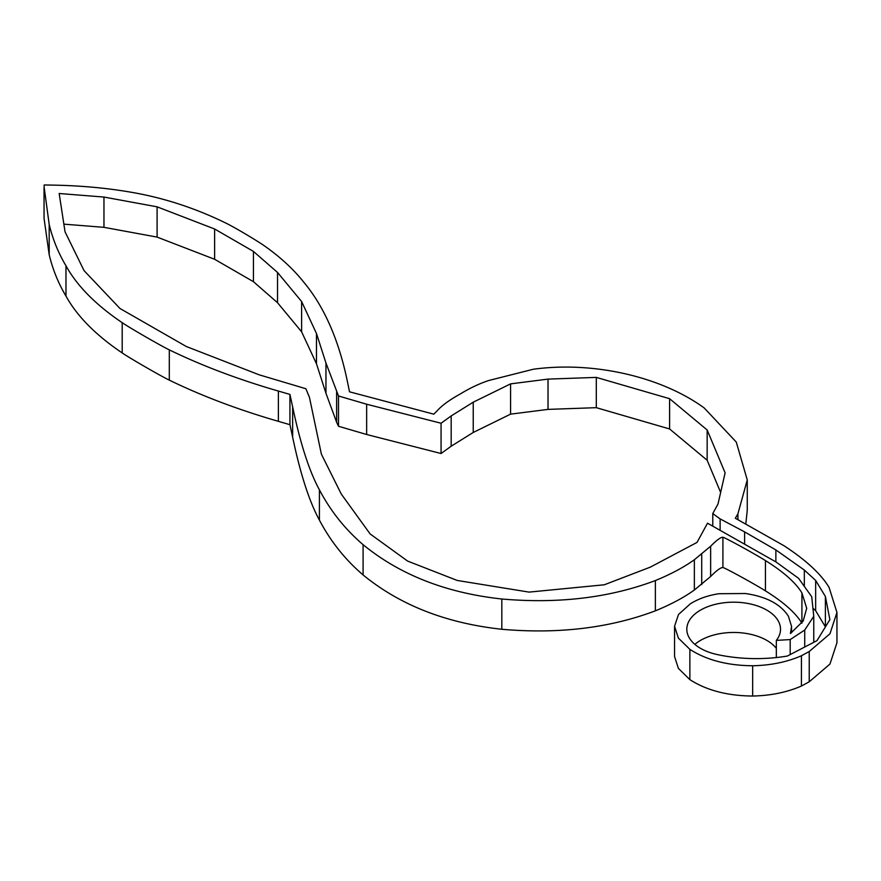 <?xml version="1.0" encoding="UTF-8"?>
<svg xmlns="http://www.w3.org/2000/svg" width="881" height="881" viewBox="0 0 881 881"><rect width="100%" height="100%" fill="white"/><g stroke="black" fill="none" stroke-linecap="round" stroke-linejoin="round"><path stroke-width="1.32" d="M836.95 612.46L836.95 642.745L829.957 664.054L809.232 681.784L801.435 686.024L801.446 655.75C786.986 662.049 770.721 665.386 752.66 665.761C727.475 665.551 706.551 660.078 689.867 649.363L678.381 638.097L674.56 626.259L678.491 614.509L690.297 603.859C698.457 598.728 708.038 595.347 719.061 593.717L745.293 593.519C766.184 596.514 780.555 604.08 788.396 616.182L791.545 626.358L790.444 633.505L803.164 621.028L806.71 608.286L801.919 592.913C795.554 582.528 783.396 571.758 765.446 560.58C754.621 553.764 724.567 537.289 722.916 537.267C720.812 537.091 716.727 540.075 710.637 546.22L694.36 559.743C683.755 567.331 670.749 574.269 655.365 580.557C609.663 597.792 558.488 603.937 501.829 599.003C446.182 592.946 399.941 574.841 363.093 544.678C345.132 529.305 330.573 511.024 319.418 489.836C309.242 471.137 300.311 443.495 292.646 406.89L289.937 394.413L278.374 391.054C238.443 379.513 202.079 365.791 169.306 349.867C160.474 345.605 129.044 327.457 122.195 322.666C95.743 304.793 77.01 285.829 65.976 265.798C58.333 252.979 52.728 239.191 49.193 224.457L44.083 186.728L44.204 184.966L51.891 185.098C82.153 185.583 110.665 188.347 137.425 193.368C168.04 199.216 197.773 209.249 226.637 223.466C235.811 228.014 258.177 241.339 265.522 246.647C280.896 257.604 293.692 269.498 303.912 282.349C324.637 307.271 339.284 341.09 347.874 383.786L349.526 391.814L433.771 414.169L436.954 411.042C441.678 405.623 449.508 399.908 460.444 393.873C469.914 388.092 479.319 383.653 488.636 380.537L533.291 369.249C592.968 361.056 661.124 376.506 704.238 407.991L736.274 442.075L747.264 479.947L737.915 513.799L735.338 518.259L784.035 545.757C806.016 560.129 821.026 574.016 829.076 587.407L836.95 612.46L829.957 633.78L809.232 651.511L801.435 655.75L801.435 686.024C786.986 692.323 770.721 695.66 752.66 696.034C727.475 695.825 706.551 690.352 689.867 679.636L678.381 668.371L674.56 656.543L674.56 626.259M801.919 623.186C795.554 612.802 783.396 602.031 765.446 590.865C754.621 584.048 724.567 567.562 722.916 567.54C720.812 567.364 716.727 570.359 710.637 576.493L694.36 590.017C683.755 597.604 670.749 604.553 655.365 610.83C609.663 628.065 558.488 634.21 501.829 629.276C446.182 623.219 399.941 605.115 363.093 574.952C345.132 559.578 330.573 541.297 319.418 520.109C309.242 501.41 300.311 473.769 292.646 437.174L289.937 424.697L289.937 394.413M289.937 424.697L278.374 421.327C238.443 409.797 202.079 396.065 169.306 380.14C160.474 375.879 129.044 357.73 122.195 352.94C95.743 335.066 77.01 316.114 65.976 296.071C58.333 283.253 52.728 269.476 49.193 254.73L44.05 218.334L44.05 188.06M747.264 479.947L747.264 510.22L745.844 523.688M776.337 657.556L776.337 640.388L790.191 639.573L804.727 630.036L813.769 616.315L811.72 596.745L798.571 578.31L776.062 562.001L707.52 523.193L697.025 542.41L650.332 567.133L604.3 584.786L529.085 592.109L457.228 580.458L407.628 561.087L370.141 533.952L341.266 494.043L321.367 454.1L309.44 397.298L305.872 388.73L259.256 374.843L186.309 346.508L119.981 308.493L84.047 270.61L65.051 231.857L59.17 193.501L103.958 197.058L157.104 206.826L214.623 229.005L253.442 251.415L277.526 272.449L301.61 301.522L316.477 333.503L325.959 363.016L338.502 395.976L366.65 404.225L441.062 423.243L451.182 415.942L473.229 402.188L510.573 383.874L548.026 379.105L596.305 377.398L669.604 398.697L707.157 429.983L725.118 472.844L718.015 503.987L712.773 513.579L712.773 526.056M790.191 654.583L790.191 639.573M804.727 647.017L804.727 630.036M813.769 642.315L813.769 616.315M63.861 224.148L103.958 227.331L103.958 197.058M103.958 227.331L157.104 237.099L157.104 206.826M157.104 237.099L214.623 259.278L214.623 229.005M214.623 259.278L253.442 281.689L253.442 251.415M253.442 281.689L277.526 302.723L277.526 272.449M277.526 302.723L301.61 331.796L301.61 301.522M301.61 331.796L316.477 363.787L316.477 333.503M316.477 363.787L325.959 393.289L325.959 363.016M325.959 393.289L336.63 422.252L336.63 391.979M336.63 422.252L338.502 426.261L338.502 395.976M338.502 426.261L366.65 434.498L366.65 404.225M366.65 434.498L441.062 453.517L441.062 423.243M441.062 453.517L451.182 446.215L451.182 415.942M451.182 446.215L473.229 432.472L473.229 402.188M473.229 432.472L510.573 414.147L510.573 383.874M510.573 414.147L548.026 409.39L548.026 379.105M548.026 409.39L596.305 407.672L596.305 377.398M596.305 407.672L669.604 428.97L669.604 398.697M669.604 428.97L707.157 460.256L707.157 429.983M707.157 460.256L720.647 492.457M720.129 530.054L720.129 518.909L712.773 513.579M744.61 543.841L744.61 531.893L720.129 518.909M775.864 561.891L775.864 549.931L744.61 531.893M804.331 586.394L804.331 570.051L775.864 549.931M825.42 626.887L815.652 610.709L815.652 580.436L804.331 570.051M815.652 610.709L812.921 608.198M825.398 626.765L825.398 596.492L815.652 580.436M776.337 640.388A46.847 27.047 0 0 0 780.511 629.232A46.847 27.047 0 0 0 733.664 602.186A46.847 27.047 0 0 0 686.817 629.232A46.847 27.047 0 0 0 717.354 654.583A111.513 64.379 0 0 0 787.383 656.037L817.006 640.63L829.869 619.629L825.398 596.492M776.337 648.35A46.847 27.047 0 0 0 737.617 632.558A46.847 27.047 0 0 0 694.845 644.363M752.66 696.034L752.66 665.761M689.867 679.636L689.867 649.363M790.742 633.296L790.742 632.272M801.919 622.977L801.919 592.913M765.446 590.865L765.446 560.58M722.916 567.54L722.916 537.267M710.637 576.493L710.637 546.22M701.717 584.577L701.717 554.303M694.36 590.017L694.36 559.743M655.365 610.83L655.365 580.557M501.829 629.276L501.829 599.003M363.093 574.952L363.093 544.678M319.418 520.109L319.418 489.836M292.646 437.174L292.646 406.89M278.374 421.327L278.374 391.054M169.306 380.14L169.306 349.867M122.195 352.94L122.195 322.666M65.976 296.071L65.976 265.798M49.193 254.73L49.193 224.457M737.915 519.526L737.915 513.799M809.232 681.784L809.232 651.511M791.545 626.358L791.545 632.745"/></g></svg>
